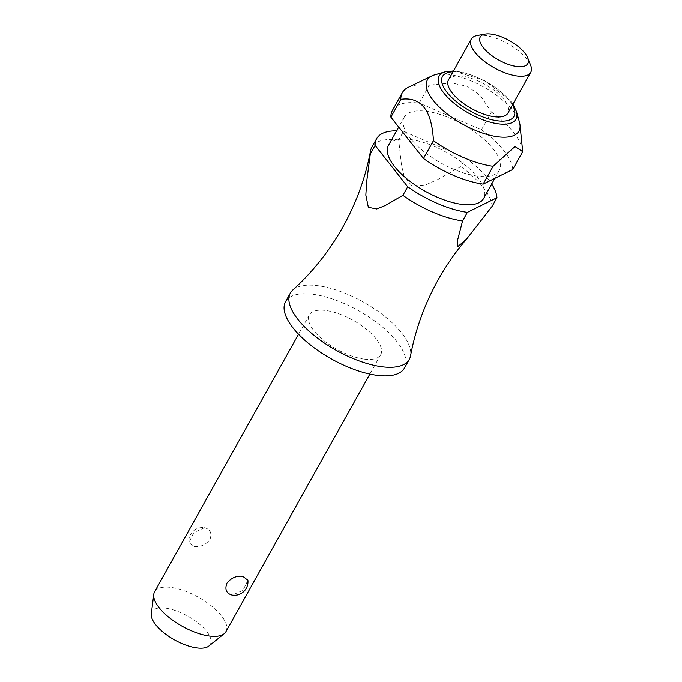 <?xml version="1.0" encoding="UTF-8"?>
<svg xmlns="http://www.w3.org/2000/svg" width="682" height="682" viewBox="0 0 682 682"><rect width="100%" height="100%" fill="white"/><g stroke="black" fill="none" stroke-linecap="round" stroke-linejoin="round"><path stroke-width="0.51" stroke-dasharray="3.41 2.56" d="M292.774 290.029A68.089 27.689 -150.8 0 1 317.889 285.707A68.089 27.689 -150.8 0 1 381.852 314.104A68.089 27.689 -150.8 0 1 410.538 355.842M364.171 359.124A40.852 16.615 -150.8 0 1 323.728 340.463A40.852 16.615 -150.8 0 1 309.355 314.888A40.852 16.615 -150.8 0 1 325.86 310.506A40.852 16.615 -150.8 0 1 366.311 329.167A40.852 16.615 -150.8 0 1 380.675 354.751A40.852 16.615 -150.8 0 1 364.171 359.124M204.481 527.697L193.807 532.523L188.871 542.548L193.969 546.504C200.286 547.245 205.606 544.935 209.903 539.59C212.162 533.205 210.354 529.241 204.481 527.697L204.89 527.757A13.614 13.614 0 0 0 188.871 542.548M225.921 631.66A40.852 16.615 29.2 0 0 211.548 606.076A40.852 16.615 29.2 0 0 171.097 587.424A40.852 16.615 29.2 0 0 154.592 591.797M285.579 301.597A68.089 27.689 -150.8 0 1 313.089 294.309A68.089 27.689 -150.8 0 1 380.505 325.408A68.089 27.689 -150.8 0 1 404.452 368.033M477.374 176.101A54.466 22.156 -150.8 0 1 423.445 151.225A54.466 22.156 -150.8 0 1 404.281 117.125A54.466 22.156 -150.8 0 1 426.284 111.285A54.466 22.156 -150.8 0 1 480.222 136.161A54.466 22.156 -150.8 0 1 499.377 170.27A54.466 22.156 -150.8 0 1 477.374 176.101M388.501 145.351A54.466 22.156 -150.8 0 1 410.504 139.52A54.466 22.156 -150.8 0 1 464.442 164.396A54.466 22.156 -150.8 0 1 483.598 198.505M434.57 74.901A52.429 21.321 -150.8 0 1 448.543 74.381A52.429 21.321 -150.8 0 1 519.471 122.351M430.419 85.037L429.234 85.293L419.285 103.101L481.466 129.802L491.415 111.993L480.401 95.633L467.571 86.426L451.603 82.931L430.419 85.037M408.322 87.322A68.089 27.689 -150.8 0 1 429.234 85.293M477.391 35.481A34.04 13.845 -150.8 0 1 485.021 35.481A34.04 13.845 -150.8 0 1 530.605 65.225M448.517 79.845A34.04 13.845 -150.8 0 1 462.268 76.196A34.04 13.845 -150.8 0 1 495.976 91.746A34.04 13.845 -150.8 0 1 507.945 113.067M151.293 613.851A33.418 13.589 -150.8 0 1 165.479 608.131A33.418 13.589 -150.8 0 1 200.491 625.01A33.418 13.589 -150.8 0 1 208.863 646.024M247.89 580.263L242.954 590.297L232.281 595.122M492.148 206.305A68.089 27.689 29.2 0 0 460.879 166.638L465.687 158.036L403.505 131.336L398.697 139.938L401.51 165.402L404.4 177.115L412.329 186.22L425.508 184.941L437.699 179.545L460.879 166.638M398.697 139.938A68.089 27.689 29.2 0 0 371.809 147.312M465.687 158.036A68.089 27.689 -150.8 0 1 491.705 183.995M481.466 129.802A68.089 27.689 -150.8 0 1 512.736 169.477M392.397 110.475A68.089 27.689 -150.8 0 1 419.285 103.101M491.415 111.993A68.089 27.689 -150.8 0 1 522.651 151.216M396.609 130.85A68.089 27.689 -150.8 0 1 403.505 131.336M445.176 71.84A44.049 17.92 -150.8 0 1 456.923 71.405A44.049 17.92 -150.8 0 1 511.168 102.036A44.049 17.92 -150.8 0 1 516.513 111.712M512.455 105.002A40.92 16.641 29.2 0 0 509.437 100.552A40.92 16.641 29.2 0 0 453.019 71.789M309.355 314.888L298.546 334.223M404.281 117.125L398.714 127.082M512.915 104.176L510.827 101.286L484.442 80.485L453.479 70.954M499.377 170.27L494.885 178.309M380.675 354.751L369.866 374.086"/><path stroke-width="1.02" d="M491.705 183.995A68.089 27.689 -150.8 0 1 496.956 197.712L492.148 206.305L466.684 238.939C455.832 251.59 446.301 265.264 438.083 279.944C424.664 304.104 415.483 329.406 410.538 355.842A68.089 27.689 -150.8 0 1 409.26 359.44A68.089 27.689 -150.8 0 1 381.75 366.728A68.089 27.689 -150.8 0 1 314.334 335.629A68.089 27.689 -150.8 0 1 290.387 293.004A68.089 27.689 -150.8 0 1 292.774 290.029C312.697 271.965 329.44 250.891 342.986 226.799C356.405 202.639 365.586 177.337 370.531 150.901A68.089 27.689 29.2 0 0 370.3 153.987L375.109 145.394A68.089 27.689 -150.8 0 1 376.617 138.71A68.089 27.689 -150.8 0 1 396.609 130.85M298.546 334.223L154.592 591.797A40.852 16.615 29.2 0 0 153.757 594.414A40.852 16.615 29.2 0 0 171.455 619.307A40.852 16.615 29.2 0 0 209.417 636.033A40.852 16.615 29.2 0 0 224.131 633.749A40.852 16.615 29.2 0 0 225.921 631.66L369.866 374.086M232.281 595.122L231.871 595.054A13.614 13.614 0 0 0 247.89 580.263L242.792 576.307C236.466 575.574 231.155 577.876 226.85 583.221C224.6 589.606 226.407 593.57 232.281 595.122M409.26 359.44L404.452 368.033A68.089 27.689 -150.8 0 1 376.95 375.33A68.089 27.689 -150.8 0 1 309.526 344.231A68.089 27.689 -150.8 0 1 285.579 301.597L290.387 293.004M494.885 178.309L483.598 198.505A54.466 22.156 -150.8 0 1 461.595 204.336A54.466 22.156 -150.8 0 1 407.666 179.46A54.466 22.156 -150.8 0 1 388.501 145.351L398.714 127.082M516.513 111.712L519.471 122.351A52.429 21.321 -150.8 0 1 519.999 125.079A52.429 21.321 -150.8 0 1 497.724 136.775A52.429 21.321 -150.8 0 1 440.794 108.498A52.429 21.321 -150.8 0 1 431.962 75.881A52.429 21.321 -150.8 0 1 434.57 74.901L445.176 71.84A44.049 17.92 -150.8 0 0 443.991 93.212A44.049 17.92 -150.8 0 0 498.244 123.834A44.049 17.92 -150.8 0 0 516.513 111.712L512.915 104.176M519.999 125.079L522.651 151.216A68.089 27.689 -150.8 0 1 522.685 151.668L512.736 169.477L483.137 184.123A68.089 27.689 -150.8 0 1 423.479 158.505L390.888 117.159L400.837 99.35A68.089 27.689 -150.8 0 1 402.346 92.667A68.089 27.689 -150.8 0 1 408.322 87.322L431.962 75.881M400.837 99.35C421.016 96.469 431.877 110.245 433.428 140.697L423.479 158.505M483.137 184.123L493.095 166.314A68.089 27.689 -150.8 0 1 433.428 140.697M493.095 166.314L514.961 146.553L522.685 151.668M527.715 57.893L530.605 65.225A34.04 13.845 -150.8 0 1 530.707 72.343A34.04 13.845 -150.8 0 1 516.956 75.992A34.04 13.845 -150.8 0 1 483.248 60.442A34.04 13.845 -150.8 0 1 471.271 39.13A34.04 13.845 -150.8 0 1 477.391 35.481L485.141 34.1A27.237 11.074 -150.8 0 1 491.253 34.1A27.237 11.074 -150.8 0 1 527.715 57.893A27.237 11.074 -150.8 0 1 516.794 66.512A27.237 11.074 -150.8 0 1 485.669 50.315A27.237 11.074 -150.8 0 1 485.141 34.1M530.707 72.343L507.945 113.067A34.04 13.845 -150.8 0 1 494.194 116.716A34.04 13.845 -150.8 0 1 460.486 101.166A34.04 13.845 -150.8 0 1 448.517 79.845L471.271 39.13M224.131 633.749L208.863 646.024A33.418 13.589 -150.8 0 1 196.825 647.9A33.418 13.589 -150.8 0 1 165.769 634.217A33.418 13.589 -150.8 0 1 151.293 613.851L153.757 594.414M466.684 238.939L457.954 246.509L457.486 240.541L462.558 220.959L467.358 212.358L496.956 197.712M376.617 138.71L371.809 147.312A68.089 27.689 29.2 0 0 370.531 150.901M375.109 145.394L407.7 186.74L402.892 195.333L385.577 205.35L376.762 208.973L368.357 207.302L365.833 195.112L366.703 181.403L370.3 153.987M402.892 195.333A68.089 27.689 29.2 0 0 462.558 220.951M390.888 117.159A68.089 27.689 -150.8 0 1 392.397 110.475L402.346 92.667M467.358 212.358A68.089 27.689 -150.8 0 1 407.7 186.74M453.019 71.789A40.92 16.641 29.2 0 0 447.025 92.36A40.92 16.641 29.2 0 0 497.425 120.808A40.92 16.641 29.2 0 0 512.455 105.002M453.479 70.954L445.176 71.84"/></g></svg>
